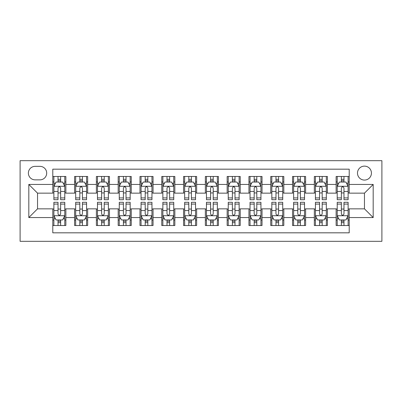 <?xml version="1.0" encoding="UTF-8"?>
<svg xmlns="http://www.w3.org/2000/svg" width="402" height="402" viewBox="0 0 402 402"><rect width="100%" height="100%" fill="white"/><g stroke="black" fill="none" stroke-linecap="round" stroke-linejoin="round"><path stroke-width="0.6" d="M364.463 166.126A6.975 6.975 0 0 0 357.489 173.101A6.975 6.975 0 0 0 364.463 180.076A6.975 6.975 0 0 0 371.438 173.101A6.975 6.975 0 0 0 364.463 166.126M20.1 241.321L381.9 241.321L381.9 160.679L20.1 160.679L20.1 241.321M349.207 176.478L336.132 176.478L336.132 184.438L327.414 184.438L327.414 193.156L336.132 193.156L336.132 184.438M327.414 184.438L327.414 176.478L314.334 176.478L314.334 184.438L305.615 184.438L305.615 193.156L314.334 193.156L314.334 184.438M305.615 184.438L305.615 176.478L292.54 176.478L292.54 184.438L283.822 184.438L283.822 193.156L292.54 193.156L292.54 184.438M283.822 184.438L283.822 176.478L270.747 176.478L270.747 184.438L262.029 184.438L262.029 193.156L270.747 193.156L270.747 184.438M262.029 184.438L262.029 176.478L248.949 176.478L248.949 184.438L240.23 184.438L240.23 193.156L248.949 193.156L248.949 184.438M240.23 184.438L240.23 176.478L227.155 176.478L227.155 184.438L218.437 184.438L218.437 193.156L227.155 193.156L227.155 184.438M218.437 184.438L218.437 176.478L205.357 176.478L205.357 184.438L196.643 184.438L196.643 193.156L205.357 193.156L205.357 184.438M196.643 184.438L196.643 176.478L183.563 176.478L183.563 184.438L174.845 184.438L174.845 193.156L183.563 193.156L183.563 184.438M174.845 184.438L174.845 176.478L161.77 176.478L161.77 184.438L153.051 184.438L153.051 193.156L161.77 193.156L161.77 184.438M153.051 184.438L153.051 176.478L139.971 176.478L139.971 184.438L131.253 184.438L131.253 193.156L139.971 193.156L139.971 184.438M131.253 184.438L131.253 176.478L118.178 176.478L118.178 184.438L109.46 184.438L109.46 193.156L118.178 193.156L118.178 184.438M109.46 184.438L109.46 176.478L96.385 176.478L96.385 184.438L87.666 184.438L87.666 193.156L96.385 193.156L96.385 184.438M87.666 184.438L87.666 176.478L74.586 176.478L74.586 193.156L65.868 193.156L65.868 176.478L52.793 176.478M52.793 225.522L65.868 225.522L65.868 208.844L74.586 208.844L74.586 225.522L87.666 225.522L87.666 208.844L96.385 208.844L96.385 217.562L87.666 217.562M96.385 217.562L96.385 225.522L109.46 225.522L109.46 208.844L118.178 208.844L118.178 217.562L109.46 217.562M118.178 217.562L118.178 225.522L131.253 225.522L131.253 208.844L139.971 208.844L139.971 217.562L131.253 217.562M139.971 217.562L139.971 225.522L153.051 225.522L153.051 208.844L161.77 208.844L161.77 217.562L153.051 217.562M161.77 217.562L161.77 225.522L174.845 225.522L174.845 208.844L183.563 208.844L183.563 217.562L174.845 217.562M183.563 217.562L183.563 225.522L196.643 225.522L196.643 208.844L205.357 208.844L205.357 217.562L196.643 217.562M205.357 217.562L205.357 225.522L218.437 225.522L218.437 208.844L227.155 208.844L227.155 217.562L218.437 217.562M227.155 217.562L227.155 225.522L240.23 225.522L240.23 208.844L248.949 208.844L248.949 217.562L240.23 217.562M248.949 217.562L248.949 225.522L262.029 225.522L262.029 208.844L270.747 208.844L270.747 217.562L262.029 217.562M270.747 217.562L270.747 225.522L283.822 225.522L283.822 208.844L292.54 208.844L292.54 217.562L283.822 217.562M292.54 217.562L292.54 225.522L305.615 225.522L305.615 208.844L314.334 208.844L314.334 217.562L305.615 217.562M314.334 217.562L314.334 225.522L327.414 225.522L327.414 208.844L336.132 208.844L336.132 217.562L327.414 217.562M35.14 179.86L39.934 179.86A6.759 6.759 0 0 0 46.692 173.101A6.759 6.759 0 0 0 39.934 166.348L35.14 166.348A6.759 6.759 0 0 0 28.381 173.101A6.759 6.759 0 0 0 35.14 179.86M349.207 184.438L349.207 169.177L52.793 169.177L52.793 193.156L37.537 193.156L37.537 208.844L52.793 208.844L52.793 232.823L349.207 232.823L349.207 208.844L364.463 208.844L364.463 193.156L349.207 193.156L349.207 184.438L373.182 184.438L373.182 217.562L349.207 217.562M52.793 217.562L28.818 217.562L28.818 184.438L52.793 184.438M336.132 217.562L336.132 225.522L349.207 225.522M52.793 181.93L53.883 181.93M58.024 181.93L60.637 181.93M64.782 181.93L65.868 181.93M52.793 192.935L53.883 192.935M58.024 192.935L60.637 192.935M64.782 192.935L65.868 192.935M52.793 209.065L53.883 209.065M58.024 209.065L60.637 209.065M64.782 209.065L65.868 209.065M52.793 220.07L53.883 220.07M58.024 220.07L60.637 220.07M64.782 220.07L65.868 220.07M74.586 192.935L75.676 192.935M79.817 192.935L82.435 192.935M86.576 192.935L87.666 192.935M74.586 181.93L75.676 181.93M79.817 181.93L82.435 181.93M86.576 181.93L87.666 181.93M74.586 209.065L75.676 209.065M79.817 209.065L82.435 209.065M86.576 209.065L87.666 209.065M74.586 220.07L75.676 220.07M79.817 220.07L82.435 220.07M86.576 220.07L87.666 220.07M96.385 209.065L97.475 209.065M101.616 209.065L104.229 209.065M108.369 209.065L109.46 209.065M96.385 220.07L97.475 220.07M101.616 220.07L104.229 220.07M108.369 220.07L109.46 220.07M96.385 181.93L97.475 181.93M101.616 181.93L104.229 181.93M108.369 181.93L109.46 181.93M96.385 192.935L97.475 192.935M101.616 192.935L104.229 192.935M108.369 192.935L109.46 192.935M118.178 209.065L119.268 209.065M123.409 209.065L126.027 209.065M130.168 209.065L131.253 209.065M118.178 220.07L119.268 220.07M123.409 220.07L126.027 220.07M130.168 220.07L131.253 220.07M118.178 181.93L119.268 181.93M123.409 181.93L126.027 181.93M130.168 181.93L131.253 181.93M118.178 192.935L119.268 192.935M123.409 192.935L126.027 192.935M130.168 192.935L131.253 192.935M139.971 209.065L141.062 209.065M145.202 209.065L147.82 209.065M151.961 209.065L153.051 209.065M139.971 220.07L141.062 220.07M145.202 220.07L147.82 220.07M151.961 220.07L153.051 220.07M139.971 181.93L141.062 181.93M145.202 181.93L147.82 181.93M151.961 181.93L153.051 181.93M139.971 192.935L141.062 192.935M145.202 192.935L147.82 192.935M151.961 192.935L153.051 192.935M161.77 209.065L162.86 209.065M167.001 209.065L169.614 209.065M173.754 209.065L174.845 209.065M161.77 220.07L162.86 220.07M167.001 220.07L169.614 220.07M173.754 220.07L174.845 220.07M161.77 181.93L162.86 181.93M167.001 181.93L169.614 181.93M173.754 181.93L174.845 181.93M161.77 192.935L162.86 192.935M167.001 192.935L169.614 192.935M173.754 192.935L174.845 192.935M183.563 209.065L184.654 209.065M188.794 209.065L191.412 209.065M195.553 209.065L196.643 209.065M183.563 220.07L184.654 220.07M188.794 220.07L191.412 220.07M195.553 220.07L196.643 220.07M183.563 181.93L184.654 181.93M188.794 181.93L191.412 181.93M195.553 181.93L196.643 181.93M183.563 192.935L184.654 192.935M188.794 192.935L191.412 192.935M195.553 192.935L196.643 192.935M205.357 209.065L206.447 209.065M210.588 209.065L213.206 209.065M217.346 209.065L218.437 209.065M205.357 220.07L206.447 220.07M210.588 220.07L213.206 220.07M217.346 220.07L218.437 220.07M205.357 181.93L206.447 181.93M210.588 181.93L213.206 181.93M217.346 181.93L218.437 181.93M205.357 192.935L206.447 192.935M210.588 192.935L213.206 192.935M217.346 192.935L218.437 192.935M227.155 209.065L228.246 209.065M232.386 209.065L234.999 209.065M239.14 209.065L240.23 209.065M227.155 220.07L228.246 220.07M232.386 220.07L234.999 220.07M239.14 220.07L240.23 220.07M227.155 181.93L228.246 181.93M232.386 181.93L234.999 181.93M239.14 181.93L240.23 181.93M227.155 192.935L228.246 192.935M232.386 192.935L234.999 192.935M239.14 192.935L240.23 192.935M248.949 209.065L250.039 209.065M254.18 209.065L256.798 209.065M260.938 209.065L262.029 209.065M248.949 220.07L250.039 220.07M254.18 220.07L256.798 220.07M260.938 220.07L262.029 220.07M248.949 181.93L250.039 181.93M254.18 181.93L256.798 181.93M260.938 181.93L262.029 181.93M248.949 192.935L250.039 192.935M254.18 192.935L256.798 192.935M260.938 192.935L262.029 192.935M270.747 209.065L271.832 209.065M275.973 209.065L278.591 209.065M282.732 209.065L283.822 209.065M270.747 220.07L271.832 220.07M275.973 220.07L278.591 220.07M282.732 220.07L283.822 220.07M270.747 181.93L271.832 181.93M275.973 181.93L278.591 181.93M282.732 181.93L283.822 181.93M270.747 192.935L271.832 192.935M275.973 192.935L278.591 192.935M282.732 192.935L283.822 192.935M292.54 209.065L293.631 209.065M297.771 209.065L300.384 209.065M304.525 209.065L305.615 209.065M292.54 220.07L293.631 220.07M297.771 220.07L300.384 220.07M304.525 220.07L305.615 220.07M292.54 181.93L293.631 181.93M297.771 181.93L300.384 181.93M304.525 181.93L305.615 181.93M292.54 192.935L293.631 192.935M297.771 192.935L300.384 192.935M304.525 192.935L305.615 192.935M314.334 209.065L315.424 209.065M319.565 209.065L322.183 209.065M326.323 209.065L327.414 209.065M314.334 220.07L315.424 220.07M319.565 220.07L322.183 220.07M326.323 220.07L327.414 220.07M314.334 181.93L315.424 181.93M319.565 181.93L322.183 181.93M326.323 181.93L327.414 181.93M314.334 192.935L315.424 192.935M319.565 192.935L322.183 192.935M326.323 192.935L327.414 192.935M336.132 209.065L337.218 209.065M341.363 209.065L343.976 209.065M348.117 209.065L349.207 209.065M336.132 220.07L337.218 220.07M341.363 220.07L343.976 220.07M348.117 220.07L349.207 220.07M336.132 181.93L337.218 181.93M341.363 181.93L343.976 181.93M348.117 181.93L349.207 181.93M336.132 192.935L337.218 192.935M341.363 192.935L343.976 192.935M348.117 192.935L349.207 192.935M37.537 193.156L28.818 184.438M37.537 208.844L28.818 217.562M373.182 184.438L364.463 193.156M373.182 217.562L364.463 208.844M60.637 179.312L58.024 179.312M64.782 197.915L60.637 197.915L60.637 199.693L64.782 199.693L64.782 186.397L62.601 182.041L56.064 182.041L53.883 186.397L53.883 199.693L58.024 199.693L58.024 197.915L53.883 197.915M53.883 186.397L53.883 176.478M64.782 186.397L64.782 176.478M58.024 182.041L58.024 176.478M60.637 176.478L60.637 182.041M60.637 197.915L60.637 188.03C59.767 186.352 58.898 186.352 58.024 188.03L58.024 197.915M58.024 222.688L60.637 222.688M53.883 204.085L58.024 204.085L58.024 202.306L53.883 202.306L53.883 215.603L56.064 219.959L62.601 219.959L64.782 215.603L64.782 202.306L60.637 202.306L60.637 204.085L64.782 204.085M64.782 215.603L64.782 225.522M53.883 215.603L53.883 225.522M60.637 219.959L60.637 225.522M58.024 225.522L58.024 219.959M58.024 204.085L58.024 213.97C58.893 215.648 59.767 215.648 60.637 213.97L60.637 204.085M82.435 179.312L79.817 179.312M86.576 197.915L82.435 197.915L82.435 199.693L86.576 199.693L86.576 186.397L84.395 182.041L77.857 182.041L75.676 186.397L75.676 199.693L79.817 199.693L79.817 197.915L75.676 197.915M75.676 186.397L75.676 176.478M86.576 186.397L86.576 176.478M79.817 182.041L79.817 176.478M82.435 176.478L82.435 182.041M82.435 197.915L82.435 188.03C81.566 186.352 80.691 186.352 79.817 188.03L79.817 197.915M104.229 179.312L101.616 179.312M108.369 197.915L104.229 197.915L104.229 199.693L108.369 199.693L108.369 186.397L106.193 182.041L99.651 182.041L97.475 186.397L97.475 199.693L101.616 199.693L101.616 197.915L97.475 197.915M97.475 186.397L97.475 176.478M108.369 186.397L108.369 176.478M101.616 182.041L101.616 176.478M104.229 176.478L104.229 182.041M104.229 197.915L104.229 188.03C103.359 186.352 102.485 186.352 101.616 188.03L101.616 197.915M126.027 179.312L123.409 179.312M130.168 197.915L126.027 197.915L126.027 199.693L130.168 199.693L130.168 186.397L127.987 182.041L121.449 182.041L119.268 186.397L119.268 199.693L123.409 199.693L123.409 197.915L119.268 197.915M119.268 186.397L119.268 176.478M130.168 186.397L130.168 176.478M123.409 182.041L123.409 176.478M126.027 176.478L126.027 182.041M126.027 197.915L126.027 188.03C125.153 186.352 124.283 186.352 123.409 188.03L123.409 197.915M147.82 179.312L145.202 179.312M151.961 197.915L147.82 197.915L147.82 199.693L151.961 199.693L151.961 186.397L149.78 182.041L143.243 182.041L141.062 186.397L141.062 199.693L145.202 199.693L145.202 197.915L141.062 197.915M141.062 186.397L141.062 176.478M151.961 186.397L151.961 176.478M145.202 182.041L145.202 176.478M147.82 176.478L147.82 182.041M147.82 197.915L147.82 188.03C146.951 186.352 146.077 186.352 145.202 188.03L145.202 197.915M79.817 222.688L82.435 222.688M75.676 204.085L79.817 204.085L79.817 202.306L75.676 202.306L75.676 215.603L77.857 219.959L84.395 219.959L86.576 215.603L86.576 202.306L82.435 202.306L82.435 204.085L86.576 204.085M86.576 215.603L86.576 225.522M75.676 215.603L75.676 225.522M82.435 219.959L82.435 225.522M79.817 225.522L79.817 219.959M79.817 204.085L79.817 213.97C80.691 215.648 81.561 215.648 82.435 213.97L82.435 204.085M101.616 222.688L104.229 222.688M97.475 204.085L101.616 204.085L101.616 202.306L97.475 202.306L97.475 215.603L99.651 219.959L106.193 219.959L108.369 215.603L108.369 202.306L104.229 202.306L104.229 204.085L108.369 204.085M108.369 215.603L108.369 225.522M97.475 215.603L97.475 225.522M104.229 219.959L104.229 225.522M101.616 225.522L101.616 219.959M101.616 204.085L101.616 213.97C102.485 215.648 103.354 215.648 104.229 213.97L104.229 204.085M123.409 222.688L126.027 222.688M119.268 204.085L123.409 204.085L123.409 202.306L119.268 202.306L119.268 215.603L121.449 219.959L127.987 219.959L130.168 215.603L130.168 202.306L126.027 202.306L126.027 204.085L130.168 204.085M130.168 215.603L130.168 225.522M119.268 215.603L119.268 225.522M126.027 219.959L126.027 225.522M123.409 225.522L123.409 219.959M123.409 204.085L123.409 213.97C124.278 215.648 125.153 215.648 126.027 213.97L126.027 204.085M145.202 222.688L147.82 222.688M141.062 204.085L145.202 204.085L145.202 202.306L141.062 202.306L141.062 215.603L143.243 219.959L149.78 219.959L151.961 215.603L151.961 202.306L147.82 202.306L147.82 204.085L151.961 204.085M151.961 215.603L151.961 225.522M141.062 215.603L141.062 225.522M147.82 219.959L147.82 225.522M145.202 225.522L145.202 219.959M145.202 204.085L145.202 213.97C146.077 215.648 146.946 215.648 147.82 213.97L147.82 204.085M169.614 179.312L167.001 179.312M173.754 197.915L169.614 197.915L169.614 199.693L173.754 199.693L173.754 186.397L171.579 182.041L165.036 182.041L162.86 186.397L162.86 199.693L167.001 199.693L167.001 197.915L162.86 197.915M162.86 186.397L162.86 176.478M173.754 186.397L173.754 176.478M167.001 182.041L167.001 176.478M169.614 176.478L169.614 182.041M169.614 197.915L169.614 188.03C168.745 186.352 167.87 186.352 167.001 188.03L167.001 197.915M167.001 222.688L169.614 222.688M162.86 204.085L167.001 204.085L167.001 202.306L162.86 202.306L162.86 215.603L165.036 219.959L171.579 219.959L173.754 215.603L173.754 202.306L169.614 202.306L169.614 204.085L173.754 204.085M173.754 215.603L173.754 225.522M162.86 215.603L162.86 225.522M169.614 219.959L169.614 225.522M167.001 225.522L167.001 219.959M167.001 204.085L167.001 213.97C167.87 215.648 168.739 215.648 169.614 213.97L169.614 204.085M191.412 179.312L188.794 179.312M195.553 197.915L191.412 197.915L191.412 199.693L195.553 199.693L195.553 186.397L193.372 182.041L186.835 182.041L184.654 186.397L184.654 199.693L188.794 199.693L188.794 197.915L184.654 197.915M184.654 186.397L184.654 176.478M195.553 186.397L195.553 176.478M188.794 182.041L188.794 176.478M191.412 176.478L191.412 182.041M191.412 197.915L191.412 188.03C190.538 186.352 189.669 186.352 188.794 188.03L188.794 197.915M188.794 222.688L191.412 222.688M184.654 204.085L188.794 204.085L188.794 202.306L184.654 202.306L184.654 215.603L186.835 219.959L193.372 219.959L195.553 215.603L195.553 202.306L191.412 202.306L191.412 204.085L195.553 204.085M195.553 215.603L195.553 225.522M184.654 215.603L184.654 225.522M191.412 219.959L191.412 225.522M188.794 225.522L188.794 219.959M188.794 204.085L188.794 213.97C189.664 215.648 190.538 215.648 191.412 213.97L191.412 204.085M213.206 179.312L210.588 179.312M217.346 197.915L213.206 197.915L213.206 199.693L217.346 199.693L217.346 186.397L215.165 182.041L208.628 182.041L206.447 186.397L206.447 199.693L210.588 199.693L210.588 197.915L206.447 197.915M206.447 186.397L206.447 176.478M217.346 186.397L217.346 176.478M210.588 182.041L210.588 176.478M213.206 176.478L213.206 182.041M213.206 197.915L213.206 188.03C212.336 186.352 211.462 186.352 210.588 188.03L210.588 197.915M210.588 222.688L213.206 222.688M206.447 204.085L210.588 204.085L210.588 202.306L206.447 202.306L206.447 215.603L208.628 219.959L215.165 219.959L217.346 215.603L217.346 202.306L213.206 202.306L213.206 204.085L217.346 204.085M217.346 215.603L217.346 225.522M206.447 215.603L206.447 225.522M213.206 219.959L213.206 225.522M210.588 225.522L210.588 219.959M210.588 204.085L210.588 213.97C211.462 215.648 212.331 215.648 213.206 213.97L213.206 204.085M234.999 179.312L232.386 179.312M239.14 197.915L234.999 197.915L234.999 199.693L239.14 199.693L239.14 186.397L236.964 182.041L230.421 182.041L228.246 186.397L228.246 199.693L232.386 199.693L232.386 197.915L228.246 197.915M228.246 186.397L228.246 176.478M239.14 186.397L239.14 176.478M232.386 182.041L232.386 176.478M234.999 176.478L234.999 182.041M234.999 197.915L234.999 188.03C234.13 186.352 233.26 186.352 232.386 188.03L232.386 197.915M232.386 222.688L234.999 222.688M228.246 204.085L232.386 204.085L232.386 202.306L228.246 202.306L228.246 215.603L230.421 219.959L236.964 219.959L239.14 215.603L239.14 202.306L234.999 202.306L234.999 204.085L239.14 204.085M239.14 215.603L239.14 225.522M228.246 215.603L228.246 225.522M234.999 219.959L234.999 225.522M232.386 225.522L232.386 219.959M232.386 204.085L232.386 213.97C233.255 215.648 234.13 215.648 234.999 213.97L234.999 204.085M256.798 179.312L254.18 179.312M260.938 197.915L256.798 197.915L256.798 199.693L260.938 199.693L260.938 186.397L258.757 182.041L252.22 182.041L250.039 186.397L250.039 199.693L254.18 199.693L254.18 197.915L250.039 197.915M250.039 186.397L250.039 176.478M260.938 186.397L260.938 176.478M254.18 182.041L254.18 176.478M256.798 176.478L256.798 182.041M256.798 197.915L256.798 188.03C255.923 186.352 255.054 186.352 254.18 188.03L254.18 197.915M254.18 222.688L256.798 222.688M250.039 204.085L254.18 204.085L254.18 202.306L250.039 202.306L250.039 215.603L252.22 219.959L258.757 219.959L260.938 215.603L260.938 202.306L256.798 202.306L256.798 204.085L260.938 204.085M260.938 215.603L260.938 225.522M250.039 215.603L250.039 225.522M256.798 219.959L256.798 225.522M254.18 225.522L254.18 219.959M254.18 204.085L254.18 213.97C255.049 215.648 255.923 215.648 256.798 213.97L256.798 204.085M278.591 179.312L275.973 179.312M282.732 197.915L278.591 197.915L278.591 199.693L282.732 199.693L282.732 186.397L280.551 182.041L274.013 182.041L271.832 186.397L271.832 199.693L275.973 199.693L275.973 197.915L271.832 197.915M271.832 186.397L271.832 176.478M282.732 186.397L282.732 176.478M275.973 182.041L275.973 176.478M278.591 176.478L278.591 182.041M278.591 197.915L278.591 188.03C277.722 186.352 276.847 186.352 275.973 188.03L275.973 197.915M275.973 222.688L278.591 222.688M271.832 204.085L275.973 204.085L275.973 202.306L271.832 202.306L271.832 215.603L274.013 219.959L280.551 219.959L282.732 215.603L282.732 202.306L278.591 202.306L278.591 204.085L282.732 204.085M282.732 215.603L282.732 225.522M271.832 215.603L271.832 225.522M278.591 219.959L278.591 225.522M275.973 225.522L275.973 219.959M275.973 204.085L275.973 213.97C276.847 215.648 277.717 215.648 278.591 213.97L278.591 204.085M300.384 179.312L297.771 179.312M304.525 197.915L300.384 197.915L300.384 199.693L304.525 199.693L304.525 186.397L302.349 182.041L295.807 182.041L293.631 186.397L293.631 199.693L297.771 199.693L297.771 197.915L293.631 197.915M293.631 186.397L293.631 176.478M304.525 186.397L304.525 176.478M297.771 182.041L297.771 176.478M300.384 176.478L300.384 182.041M300.384 197.915L300.384 188.03C299.515 186.352 298.646 186.352 297.771 188.03L297.771 197.915M297.771 222.688L300.384 222.688M293.631 204.085L297.771 204.085L297.771 202.306L293.631 202.306L293.631 215.603L295.807 219.959L302.349 219.959L304.525 215.603L304.525 202.306L300.384 202.306L300.384 204.085L304.525 204.085M304.525 215.603L304.525 225.522M293.631 215.603L293.631 225.522M300.384 219.959L300.384 225.522M297.771 225.522L297.771 219.959M297.771 204.085L297.771 213.97C298.641 215.648 299.515 215.648 300.384 213.97L300.384 204.085M322.183 179.312L319.565 179.312M326.323 197.915L322.183 197.915L322.183 199.693L326.323 199.693L326.323 186.397L324.143 182.041L317.605 182.041L315.424 186.397L315.424 199.693L319.565 199.693L319.565 197.915L315.424 197.915M315.424 186.397L315.424 176.478M326.323 186.397L326.323 176.478M319.565 182.041L319.565 176.478M322.183 176.478L322.183 182.041M322.183 197.915L322.183 188.03C321.309 186.352 320.439 186.352 319.565 188.03L319.565 197.915M319.565 222.688L322.183 222.688M315.424 204.085L319.565 204.085L319.565 202.306L315.424 202.306L315.424 215.603L317.605 219.959L324.143 219.959L326.323 215.603L326.323 202.306L322.183 202.306L322.183 204.085L326.323 204.085M326.323 215.603L326.323 225.522M315.424 215.603L315.424 225.522M322.183 219.959L322.183 225.522M319.565 225.522L319.565 219.959M319.565 204.085L319.565 213.97C320.434 215.648 321.309 215.648 322.183 213.97L322.183 204.085M343.976 179.312L341.363 179.312M348.117 197.915L343.976 197.915L343.976 199.693L348.117 199.693L348.117 186.397L345.936 182.041L339.399 182.041L337.218 186.397L337.218 199.693L341.363 199.693L341.363 197.915L337.218 197.915M337.218 186.397L337.218 176.478M348.117 186.397L348.117 176.478M341.363 182.041L341.363 176.478M343.976 176.478L343.976 182.041M343.976 197.915L343.976 188.03C343.107 186.352 342.233 186.352 341.363 188.03L341.363 197.915M341.363 222.688L343.976 222.688M337.218 204.085L341.363 204.085L341.363 202.306L337.218 202.306L337.218 215.603L339.399 219.959L345.936 219.959L348.117 215.603L348.117 202.306L343.976 202.306L343.976 204.085L348.117 204.085M348.117 215.603L348.117 225.522M337.218 215.603L337.218 225.522M343.976 219.959L343.976 225.522M341.363 225.522L341.363 219.959M341.363 204.085L341.363 213.97C342.233 215.648 343.102 215.648 343.976 213.97L343.976 204.085M74.586 217.562L65.868 217.562M74.586 184.438L65.868 184.438M64.727 186.287L53.938 186.287M53.883 183.237L55.461 183.237M63.199 183.237L64.782 183.237M58.024 191.447L53.883 191.447M64.782 191.447L60.637 191.447M60.637 180.699L58.024 180.699M53.938 215.713L64.727 215.713M64.782 218.763L63.199 218.763M55.461 218.763L53.883 218.763M60.637 210.553L64.782 210.553M53.883 210.553L58.024 210.553M58.024 221.301L60.637 221.301M86.52 186.287L75.732 186.287M75.676 183.237L77.259 183.237M84.998 183.237L86.576 183.237M79.817 191.447L75.676 191.447M86.576 191.447L82.435 191.447M82.435 180.699L79.817 180.699M108.314 186.287L97.525 186.287M97.475 183.237L99.053 183.237M106.791 183.237L108.369 183.237M101.616 191.447L97.475 191.447M108.369 191.447L104.229 191.447M104.229 180.699L101.616 180.699M130.112 186.287L119.324 186.287M119.268 183.237L120.846 183.237M128.585 183.237L130.168 183.237M123.409 191.447L119.268 191.447M130.168 191.447L126.027 191.447M126.027 180.699L123.409 180.699M151.906 186.287L141.117 186.287M141.062 183.237L142.645 183.237M150.383 183.237L151.961 183.237M145.202 191.447L141.062 191.447M151.961 191.447L147.82 191.447M147.82 180.699L145.202 180.699M75.732 215.713L86.52 215.713M86.576 218.763L84.998 218.763M77.259 218.763L75.676 218.763M82.435 210.553L86.576 210.553M75.676 210.553L79.817 210.553M79.817 221.301L82.435 221.301M97.525 215.713L108.314 215.713M108.369 218.763L106.791 218.763M99.053 218.763L97.475 218.763M104.229 210.553L108.369 210.553M97.475 210.553L101.616 210.553M101.616 221.301L104.229 221.301M119.324 215.713L130.112 215.713M130.168 218.763L128.585 218.763M120.846 218.763L119.268 218.763M126.027 210.553L130.168 210.553M119.268 210.553L123.409 210.553M123.409 221.301L126.027 221.301M141.117 215.713L151.906 215.713M151.961 218.763L150.383 218.763M142.645 218.763L141.062 218.763M147.82 210.553L151.961 210.553M141.062 210.553L145.202 210.553M145.202 221.301L147.82 221.301M173.699 186.287L162.91 186.287M162.86 183.237L164.438 183.237M172.177 183.237L173.754 183.237M167.001 191.447L162.86 191.447M173.754 191.447L169.614 191.447M169.614 180.699L167.001 180.699M162.91 215.713L173.699 215.713M173.754 218.763L172.177 218.763M164.438 218.763L162.86 218.763M169.614 210.553L173.754 210.553M162.86 210.553L167.001 210.553M167.001 221.301L169.614 221.301M195.498 186.287L184.709 186.287M184.654 183.237L186.232 183.237M193.97 183.237L195.553 183.237M188.794 191.447L184.654 191.447M195.553 191.447L191.412 191.447M191.412 180.699L188.794 180.699M184.709 215.713L195.498 215.713M195.553 218.763L193.97 218.763M186.232 218.763L184.654 218.763M191.412 210.553L195.553 210.553M184.654 210.553L188.794 210.553M188.794 221.301L191.412 221.301M217.291 186.287L206.502 186.287M206.447 183.237L208.03 183.237M215.768 183.237L217.346 183.237M210.588 191.447L206.447 191.447M217.346 191.447L213.206 191.447M213.206 180.699L210.588 180.699M206.502 215.713L217.291 215.713M217.346 218.763L215.768 218.763M208.03 218.763L206.447 218.763M213.206 210.553L217.346 210.553M206.447 210.553L210.588 210.553M210.588 221.301L213.206 221.301M239.089 186.287L228.301 186.287M228.246 183.237L229.823 183.237M237.562 183.237L239.14 183.237M232.386 191.447L228.246 191.447M239.14 191.447L234.999 191.447M234.999 180.699L232.386 180.699M228.301 215.713L239.089 215.713M239.14 218.763L237.562 218.763M229.823 218.763L228.246 218.763M234.999 210.553L239.14 210.553M228.246 210.553L232.386 210.553M232.386 221.301L234.999 221.301M260.883 186.287L250.094 186.287M250.039 183.237L251.617 183.237M259.355 183.237L260.938 183.237M254.18 191.447L250.039 191.447M260.938 191.447L256.798 191.447M256.798 180.699L254.18 180.699M250.094 215.713L260.883 215.713M260.938 218.763L259.355 218.763M251.617 218.763L250.039 218.763M256.798 210.553L260.938 210.553M250.039 210.553L254.18 210.553M254.18 221.301L256.798 221.301M282.676 186.287L271.888 186.287M271.832 183.237L273.415 183.237M281.154 183.237L282.732 183.237M275.973 191.447L271.832 191.447M282.732 191.447L278.591 191.447M278.591 180.699L275.973 180.699M271.888 215.713L282.676 215.713M282.732 218.763L281.154 218.763M273.415 218.763L271.832 218.763M278.591 210.553L282.732 210.553M271.832 210.553L275.973 210.553M275.973 221.301L278.591 221.301M304.475 186.287L293.686 186.287M293.631 183.237L295.209 183.237M302.947 183.237L304.525 183.237M297.771 191.447L293.631 191.447M304.525 191.447L300.384 191.447M300.384 180.699L297.771 180.699M293.686 215.713L304.475 215.713M304.525 218.763L302.947 218.763M295.209 218.763L293.631 218.763M300.384 210.553L304.525 210.553M293.631 210.553L297.771 210.553M297.771 221.301L300.384 221.301M326.268 186.287L315.48 186.287M315.424 183.237L317.002 183.237M324.741 183.237L326.323 183.237M319.565 191.447L315.424 191.447M326.323 191.447L322.183 191.447M322.183 180.699L319.565 180.699M315.48 215.713L326.268 215.713M326.323 218.763L324.741 218.763M317.002 218.763L315.424 218.763M322.183 210.553L326.323 210.553M315.424 210.553L319.565 210.553M319.565 221.301L322.183 221.301M348.062 186.287L337.273 186.287M337.218 183.237L338.801 183.237M346.539 183.237L348.117 183.237M341.363 191.447L337.218 191.447M348.117 191.447L343.976 191.447M343.976 180.699L341.363 180.699M337.273 215.713L348.062 215.713M348.117 218.763L346.539 218.763M338.801 218.763L337.218 218.763M343.976 210.553L348.117 210.553M337.218 210.553L341.363 210.553M341.363 221.301L343.976 221.301"/></g></svg>

